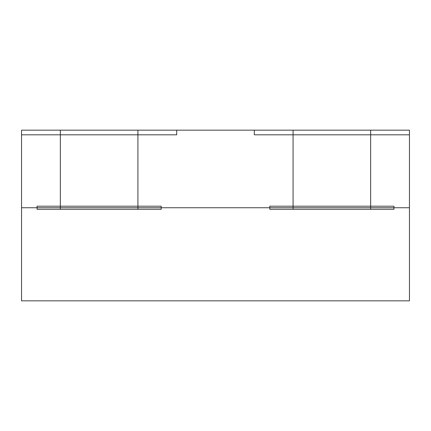 <?xml version="1.0" encoding="UTF-8"?>
<svg xmlns="http://www.w3.org/2000/svg" width="431" height="431" viewBox="0 0 431 431"><rect width="100%" height="100%" fill="white"/><g stroke="black" fill="none" stroke-linecap="round" stroke-linejoin="round"><path stroke-width="0.65" d="M409.45 207.742L370.66 207.742L370.66 130.162L409.45 130.162L370.66 130.162L370.66 134.817L409.45 134.817L409.45 130.162L409.45 300.838L21.55 300.838L21.55 130.162L176.71 130.162L176.71 134.817L137.92 134.817L137.92 130.162L137.92 207.742L21.55 207.742M60.34 207.742L60.34 130.162L60.34 134.817L21.55 134.817L21.55 130.162L293.08 130.162L293.08 207.742L137.92 207.742M60.34 134.817L137.92 134.817M370.66 134.817L293.08 134.817L293.08 130.162L370.66 130.162L254.29 130.162L254.29 134.817L293.08 134.817M37.066 206.19L37.066 209.294L60.34 209.294L60.34 206.19L37.066 206.19M137.92 206.19L137.92 209.294L161.194 209.294L161.194 206.19L60.34 206.19M137.92 209.294L60.34 209.294M370.66 206.19L393.934 206.19L393.934 209.294L370.66 209.294L370.66 206.19L293.08 206.19L293.08 209.294L269.806 209.294L269.806 206.19L293.08 206.19M293.08 209.294L370.66 209.294M293.08 207.742L370.66 207.742"/></g></svg>
